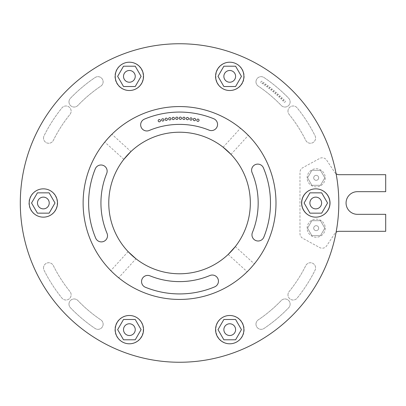 <?xml version="1.0" encoding="UTF-8"?>
<svg xmlns="http://www.w3.org/2000/svg" width="406" height="406" viewBox="0 0 406 406"><rect width="100%" height="100%" fill="white"/><g stroke="black" fill="none" stroke-linecap="round" stroke-linejoin="round"><path stroke-width="0.3" stroke-dasharray="2.03 1.52" d="M318.674 228.162A2.487 2.487 0 0 1 316.188 230.649A2.487 2.487 0 0 1 313.701 228.162A2.487 2.487 0 0 1 316.188 225.68A2.487 2.487 0 0 1 318.674 228.162A2.487 2.487 0 0 1 316.188 230.649A2.487 2.487 0 0 1 313.701 228.162A2.487 2.487 0 0 1 316.188 225.68A2.487 2.487 0 0 1 318.674 228.162M318.674 177.838A2.487 2.487 0 0 1 316.188 180.32A2.487 2.487 0 0 1 313.701 177.838A2.487 2.487 0 0 1 316.188 175.351A2.487 2.487 0 0 1 318.674 177.838A2.487 2.487 0 0 1 316.188 180.32A2.487 2.487 0 0 1 313.701 177.838A2.487 2.487 0 0 1 316.188 175.351A2.487 2.487 0 0 1 318.674 177.838M325.247 228.162A9.059 9.059 0 0 1 316.188 237.226A9.059 9.059 0 0 1 307.129 228.162A9.059 9.059 0 0 1 316.188 219.103A9.059 9.059 0 0 1 325.247 228.162A9.059 9.059 0 0 1 316.188 237.226A9.059 9.059 0 0 1 307.129 228.162A9.059 9.059 0 0 1 316.188 219.103A9.059 9.059 0 0 1 325.247 228.162M325.247 177.838A9.059 9.059 0 0 1 316.188 186.897A9.059 9.059 0 0 1 307.129 177.838A9.059 9.059 0 0 1 316.188 168.774A9.059 9.059 0 0 1 325.247 177.838A9.059 9.059 0 0 1 316.188 186.897A9.059 9.059 0 0 1 307.129 177.838A9.059 9.059 0 0 1 316.188 168.774A9.059 9.059 0 0 1 325.247 177.838M283.124 101.155A1.152 1.152 0 0 1 284.276 100.008A1.152 1.152 0 0 1 285.423 101.155A1.152 1.152 0 0 1 284.276 102.307A1.152 1.152 0 0 1 283.124 101.155A1.152 1.152 0 0 1 284.276 100.008A1.152 1.152 0 0 1 285.423 101.155A1.152 1.152 0 0 1 284.276 102.307A1.152 1.152 0 0 1 283.124 101.155M281.257 99.272A1.152 1.152 0 0 1 282.409 98.12A1.152 1.152 0 0 1 283.555 99.272A1.152 1.152 0 0 1 282.409 100.419A1.152 1.152 0 0 1 281.257 99.272A1.152 1.152 0 0 1 282.409 98.12A1.152 1.152 0 0 1 283.555 99.272A1.152 1.152 0 0 1 282.409 100.419A1.152 1.152 0 0 1 281.257 99.272M279.353 97.42A1.152 1.152 0 0 1 280.505 96.268A1.152 1.152 0 0 1 281.657 97.42A1.152 1.152 0 0 1 280.505 98.572A1.152 1.152 0 0 1 279.353 97.42A1.152 1.152 0 0 1 280.505 96.268A1.152 1.152 0 0 1 281.657 97.42A1.152 1.152 0 0 1 280.505 98.572A1.152 1.152 0 0 1 279.353 97.42M275.451 93.822A1.152 1.152 0 0 1 276.603 92.669A1.152 1.152 0 0 1 277.755 93.822A1.152 1.152 0 0 1 276.603 94.974A1.152 1.152 0 0 1 275.451 93.822A1.152 1.152 0 0 1 276.603 92.669A1.152 1.152 0 0 1 277.755 93.822A1.152 1.152 0 0 1 276.603 94.974A1.152 1.152 0 0 1 275.451 93.822M271.421 90.365A1.152 1.152 0 0 1 272.573 89.218A1.152 1.152 0 0 1 273.72 90.365A1.152 1.152 0 0 1 272.573 91.517A1.152 1.152 0 0 1 271.421 90.365A1.152 1.152 0 0 1 272.573 89.218A1.152 1.152 0 0 1 273.72 90.365A1.152 1.152 0 0 1 272.573 91.517A1.152 1.152 0 0 1 271.421 90.365M267.27 87.062A1.152 1.152 0 0 1 268.417 85.91A1.152 1.152 0 0 1 269.569 87.062A1.152 1.152 0 0 1 268.417 88.214A1.152 1.152 0 0 1 267.27 87.062A1.152 1.152 0 0 1 268.417 85.91A1.152 1.152 0 0 1 269.569 87.062A1.152 1.152 0 0 1 268.417 88.214A1.152 1.152 0 0 1 267.27 87.062M277.42 95.603A1.152 1.152 0 0 1 278.572 94.451A1.152 1.152 0 0 1 279.719 95.603A1.152 1.152 0 0 1 278.572 96.755A1.152 1.152 0 0 1 277.42 95.603A1.152 1.152 0 0 1 278.572 94.451A1.152 1.152 0 0 1 279.719 95.603A1.152 1.152 0 0 1 278.572 96.755A1.152 1.152 0 0 1 277.42 95.603M273.451 92.076A1.152 1.152 0 0 1 274.603 90.924A1.152 1.152 0 0 1 275.75 92.076A1.152 1.152 0 0 1 274.603 93.228A1.152 1.152 0 0 1 273.451 92.076A1.152 1.152 0 0 1 274.603 90.924A1.152 1.152 0 0 1 275.75 92.076A1.152 1.152 0 0 1 274.603 93.228A1.152 1.152 0 0 1 273.451 92.076M269.361 88.696A1.152 1.152 0 0 1 270.508 87.544A1.152 1.152 0 0 1 271.66 88.696A1.152 1.152 0 0 1 270.508 89.848A1.152 1.152 0 0 1 269.361 88.696A1.152 1.152 0 0 1 270.508 87.544A1.152 1.152 0 0 1 271.66 88.696A1.152 1.152 0 0 1 270.508 89.848A1.152 1.152 0 0 1 269.361 88.696M265.148 85.468A1.152 1.152 0 0 1 266.295 84.316A1.152 1.152 0 0 1 267.447 85.468A1.152 1.152 0 0 1 266.295 86.615A1.152 1.152 0 0 1 265.148 85.468A1.152 1.152 0 0 1 266.295 84.316A1.152 1.152 0 0 1 267.447 85.468A1.152 1.152 0 0 1 266.295 86.615A1.152 1.152 0 0 1 265.148 85.468M262.997 83.91A1.152 1.152 0 0 1 264.149 82.758A1.152 1.152 0 0 1 265.296 83.91A1.152 1.152 0 0 1 264.149 85.062A1.152 1.152 0 0 1 262.997 83.91A1.152 1.152 0 0 1 264.149 82.758A1.152 1.152 0 0 1 265.296 83.91A1.152 1.152 0 0 1 264.149 85.062A1.152 1.152 0 0 1 262.997 83.91M260.819 82.393A1.152 1.152 0 0 1 261.966 81.241A1.152 1.152 0 0 1 263.118 82.393A1.152 1.152 0 0 1 261.966 83.545A1.152 1.152 0 0 1 260.819 82.393A1.152 1.152 0 0 1 261.966 81.241A1.152 1.152 0 0 1 263.118 82.393A1.152 1.152 0 0 1 261.966 83.545A1.152 1.152 0 0 1 260.819 82.393M199.062 120.242A1.152 1.152 0 0 0 197.915 119.09A1.152 1.152 0 0 0 196.763 120.242A1.152 1.152 0 0 0 197.915 121.389A1.152 1.152 0 0 0 199.062 120.242M188.582 118.593A1.152 1.152 0 0 0 187.43 117.446A1.152 1.152 0 0 0 186.283 118.593A1.152 1.152 0 0 0 187.43 119.745A1.152 1.152 0 0 0 188.582 118.593M185.05 118.339A1.152 1.152 0 0 0 183.903 117.192A1.152 1.152 0 0 0 182.751 118.339A1.152 1.152 0 0 0 183.903 119.491A1.152 1.152 0 0 0 185.05 118.339M177.975 118.273A1.152 1.152 0 0 0 176.823 117.121A1.152 1.152 0 0 0 175.676 118.273A1.152 1.152 0 0 0 176.823 119.425A1.152 1.152 0 0 0 177.975 118.273M167.414 119.278A1.152 1.152 0 0 0 166.262 118.126A1.152 1.152 0 0 0 165.11 119.278A1.152 1.152 0 0 0 166.262 120.425A1.152 1.152 0 0 0 167.414 119.278M163.928 119.907A1.152 1.152 0 0 0 162.781 118.755A1.152 1.152 0 0 0 161.629 119.907A1.152 1.152 0 0 0 162.781 121.054A1.152 1.152 0 0 0 163.928 119.907M195.596 119.547A1.152 1.152 0 0 0 194.444 118.395A1.152 1.152 0 0 0 193.292 119.547A1.152 1.152 0 0 0 194.444 120.699A1.152 1.152 0 0 0 195.596 119.547M192.099 118.999A1.152 1.152 0 0 0 190.947 117.847A1.152 1.152 0 0 0 189.8 118.999A1.152 1.152 0 0 0 190.947 120.146A1.152 1.152 0 0 0 192.099 118.999M181.512 118.232A1.152 1.152 0 0 0 180.365 117.08A1.152 1.152 0 0 0 179.213 118.232A1.152 1.152 0 0 0 180.365 119.384A1.152 1.152 0 0 0 181.512 118.232M174.443 118.461A1.152 1.152 0 0 0 173.291 117.309A1.152 1.152 0 0 0 172.139 118.461A1.152 1.152 0 0 0 173.291 119.608A1.152 1.152 0 0 0 174.443 118.461M170.921 118.796A1.152 1.152 0 0 0 169.769 117.644A1.152 1.152 0 0 0 168.617 118.796A1.152 1.152 0 0 0 169.769 119.948A1.152 1.152 0 0 0 170.921 118.796M160.477 120.678A1.152 1.152 0 0 0 159.325 119.526A1.152 1.152 0 0 0 158.178 120.678A1.152 1.152 0 0 0 159.325 121.825A1.152 1.152 0 0 0 160.477 120.678M43.523 138.081A5.171 5.171 0 0 1 44.061 135.782A151.25 151.25 0 0 1 61.94 107.905A5.171 5.171 0 0 1 69.213 107.138A5.171 5.171 0 0 1 69.984 114.411A140.902 140.902 0 0 0 53.333 140.38A5.171 5.171 0 0 1 43.523 138.081A5.171 5.171 0 0 1 44.061 135.782A151.25 151.25 0 0 1 61.94 107.905A5.171 5.171 0 0 1 69.213 107.138A5.171 5.171 0 0 1 69.984 114.411A140.902 140.902 0 0 0 53.333 140.38A5.171 5.171 0 0 1 43.523 138.081M43.523 267.919A5.171 5.171 0 0 1 53.333 265.62A140.902 140.902 0 0 0 69.984 291.589A5.171 5.171 0 0 1 69.213 298.862A5.171 5.171 0 0 1 61.94 298.095A151.25 151.25 0 0 1 44.061 270.218A5.171 5.171 0 0 1 47.517 262.885A5.171 5.171 0 0 1 53.333 265.62A140.902 140.902 0 0 0 69.984 291.589A5.171 5.171 0 0 1 69.213 298.862A5.171 5.171 0 0 1 61.94 298.095A151.25 151.25 0 0 1 44.061 270.218A5.171 5.171 0 0 1 43.523 267.919M68.974 304.13A5.171 5.171 0 0 1 77.881 300.552A140.902 140.902 0 0 0 100.845 319.872A5.171 5.171 0 0 1 102.251 327.053A5.171 5.171 0 0 1 95.07 328.454A151.25 151.25 0 0 1 70.416 307.712A5.171 5.171 0 0 1 72.217 299.334A5.171 5.171 0 0 1 77.881 300.552A140.902 140.902 0 0 0 100.845 319.872A5.171 5.171 0 0 1 102.251 327.053A5.171 5.171 0 0 1 95.07 328.454A151.25 151.25 0 0 1 70.416 307.712A5.171 5.171 0 0 1 68.974 304.13M68.974 101.87A5.171 5.171 0 0 1 70.416 98.288A151.25 151.25 0 0 1 95.07 77.546A5.171 5.171 0 0 1 102.251 78.947A5.171 5.171 0 0 1 100.845 86.128A140.902 140.902 0 0 0 77.881 105.448A5.171 5.171 0 0 1 68.974 101.87A5.171 5.171 0 0 1 70.416 98.288A151.25 151.25 0 0 1 95.07 77.546A5.171 5.171 0 0 1 102.251 78.947A5.171 5.171 0 0 1 100.845 86.128A140.902 140.902 0 0 0 77.881 105.448A5.171 5.171 0 0 1 68.974 101.87M287.976 111.158A5.171 5.171 0 0 1 297.172 107.905A151.25 151.25 0 0 1 315.046 135.782A5.171 5.171 0 0 1 312.711 142.714A5.171 5.171 0 0 1 305.779 140.38A140.902 140.902 0 0 0 289.123 114.411A5.171 5.171 0 0 1 291.422 106.281A5.171 5.171 0 0 1 297.172 107.905A151.25 151.25 0 0 1 315.046 135.782A5.171 5.171 0 0 1 312.711 142.714A5.171 5.171 0 0 1 305.779 140.38A140.902 140.902 0 0 0 289.123 114.411A5.171 5.171 0 0 1 287.976 111.158M287.976 294.842A5.171 5.171 0 0 1 289.123 291.589A140.902 140.902 0 0 0 305.779 265.62A5.171 5.171 0 0 1 312.711 263.286A5.171 5.171 0 0 1 315.046 270.218A151.25 151.25 0 0 1 297.172 298.095A5.171 5.171 0 0 1 287.976 294.842A5.171 5.171 0 0 1 289.123 291.589A140.902 140.902 0 0 0 305.779 265.62A5.171 5.171 0 0 1 312.711 263.286A5.171 5.171 0 0 1 315.046 270.218A151.25 151.25 0 0 1 297.172 298.095A5.171 5.171 0 0 1 287.976 294.842M255.978 324.161A5.171 5.171 0 0 1 258.262 319.872A140.902 140.902 0 0 0 281.226 300.552A5.171 5.171 0 0 1 288.544 300.399A5.171 5.171 0 0 1 288.696 307.712A151.25 151.25 0 0 1 264.042 328.454A5.171 5.171 0 0 1 255.978 324.161A5.171 5.171 0 0 1 258.262 319.872A140.902 140.902 0 0 0 281.226 300.552A5.171 5.171 0 0 1 288.544 300.399A5.171 5.171 0 0 1 288.696 307.712A151.25 151.25 0 0 1 264.042 328.454A5.171 5.171 0 0 1 255.978 324.161M255.978 81.839A5.171 5.171 0 0 1 264.042 77.546A151.25 151.25 0 0 1 288.696 98.288A5.171 5.171 0 0 1 288.544 105.601A5.171 5.171 0 0 1 281.226 105.448A140.902 140.902 0 0 0 258.262 86.128A5.171 5.171 0 0 1 258.718 77.272A5.171 5.171 0 0 1 264.042 77.546A151.25 151.25 0 0 1 288.696 98.288A5.171 5.171 0 0 1 288.544 105.601A5.171 5.171 0 0 1 281.226 105.448A140.902 140.902 0 0 0 258.262 86.128A5.171 5.171 0 0 1 255.978 81.839M107.514 235.734A6.156 6.156 0 0 0 107.037 233.359A78.617 78.617 0 0 1 106.697 173.463A6.156 6.156 0 0 0 102.17 165.11A6.156 6.156 0 0 0 95.288 168.84A90.929 90.929 0 0 0 95.679 238.114A6.156 6.156 0 0 0 107.514 235.734M218.443 281.196A6.156 6.156 0 0 0 209.912 275.517A78.617 78.617 0 0 1 150.017 275.857A6.156 6.156 0 0 0 142.004 279.247A6.156 6.156 0 0 0 145.394 287.265A90.929 90.929 0 0 0 214.667 286.875A6.156 6.156 0 0 0 218.443 281.196M270.482 203A90.929 90.929 0 0 0 263.428 167.886A6.156 6.156 0 0 0 255.374 164.587A6.156 6.156 0 0 0 252.075 172.641A78.617 78.617 0 0 1 252.41 232.536A6.156 6.156 0 0 0 255.805 240.55A6.156 6.156 0 0 0 263.819 237.16A90.929 90.929 0 0 0 270.482 203M217.555 124.439A6.156 6.156 0 0 0 213.713 118.735A90.929 90.929 0 0 0 144.44 119.125A6.156 6.156 0 0 0 141.141 127.179A6.156 6.156 0 0 0 149.195 130.483A78.617 78.617 0 0 1 209.09 130.143A6.156 6.156 0 0 0 217.555 124.439M235.602 329.642A5.872 5.872 0 0 0 229.735 323.77A5.872 5.872 0 0 0 223.863 329.642A5.872 5.872 0 0 0 229.735 335.513A5.872 5.872 0 0 0 235.602 329.642M135.244 329.642A5.872 5.872 0 0 0 129.377 323.77A5.872 5.872 0 0 0 123.505 329.642A5.872 5.872 0 0 0 129.377 335.513A5.872 5.872 0 0 0 135.244 329.642M49.227 203A5.872 5.872 0 0 0 43.356 197.128A5.872 5.872 0 0 0 37.484 203A5.872 5.872 0 0 0 43.356 208.872A5.872 5.872 0 0 0 49.227 203M321.623 203A5.872 5.872 0 0 0 315.751 197.128A5.872 5.872 0 0 0 309.885 203A5.872 5.872 0 0 0 315.751 208.872A5.872 5.872 0 0 0 321.623 203M235.602 76.358A5.872 5.872 0 0 0 229.735 70.487A5.872 5.872 0 0 0 223.863 76.358A5.872 5.872 0 0 0 229.735 82.23A5.872 5.872 0 0 0 235.602 76.358M135.244 76.358A5.872 5.872 0 0 0 129.377 70.487A5.872 5.872 0 0 0 123.505 76.358A5.872 5.872 0 0 0 129.377 82.23A5.872 5.872 0 0 0 135.244 76.358M57.251 203A14.154 14.154 0 0 1 43.097 217.154A14.154 14.154 0 0 1 28.938 203A14.154 14.154 0 0 1 43.097 188.846A14.154 14.154 0 0 1 57.251 203A14.154 14.154 0 0 1 43.097 217.154A14.154 14.154 0 0 1 28.938 203A14.154 14.154 0 0 1 43.097 188.846A14.154 14.154 0 0 1 57.251 203M244.168 329.601A14.154 14.154 0 0 1 230.014 343.755A14.154 14.154 0 0 1 215.86 329.601A14.154 14.154 0 0 1 230.014 315.447A14.154 14.154 0 0 1 244.168 329.601A14.154 14.154 0 0 1 230.014 343.755A14.154 14.154 0 0 1 215.86 329.601A14.154 14.154 0 0 1 230.014 315.447A14.154 14.154 0 0 1 244.168 329.601M143.252 329.601A14.154 14.154 0 0 1 129.093 343.755A14.154 14.154 0 0 1 114.939 329.601A14.154 14.154 0 0 1 129.093 315.447A14.154 14.154 0 0 1 143.252 329.601A14.154 14.154 0 0 1 129.093 343.755A14.154 14.154 0 0 1 114.939 329.601A14.154 14.154 0 0 1 129.093 315.447A14.154 14.154 0 0 1 143.252 329.601M143.252 76.399A14.154 14.154 0 0 1 129.093 90.553A14.154 14.154 0 0 1 114.939 76.399A14.154 14.154 0 0 1 129.093 62.245A14.154 14.154 0 0 1 143.252 76.399A14.154 14.154 0 0 1 129.093 90.553A14.154 14.154 0 0 1 114.939 76.399A14.154 14.154 0 0 1 129.093 62.245A14.154 14.154 0 0 1 143.252 76.399M244.168 76.399A14.154 14.154 0 0 1 230.014 90.553A14.154 14.154 0 0 1 215.86 76.399A14.154 14.154 0 0 1 230.014 62.245A14.154 14.154 0 0 1 244.168 76.399A14.154 14.154 0 0 1 230.014 90.553A14.154 14.154 0 0 1 215.86 76.399A14.154 14.154 0 0 1 230.014 62.245A14.154 14.154 0 0 1 244.168 76.399M123.85 159.33L104.778 142.1L111.924 134.254L130.935 151.56M107.676 138.705L108.128 138.207M135.645 258.515L135.964 258.764L118.659 277.775M115.263 274.877L114.761 274.426M128.113 251.618L110.808 270.629M235.318 246.589L254.334 263.9M251.431 267.295L250.979 267.793M228.172 254.44L247.183 271.746M223.143 147.236L240.453 128.225M243.849 131.123L244.351 131.574M230.994 154.381L248.305 135.371M301.597 203A14.154 14.154 0 0 0 315.751 217.154A14.154 14.154 0 0 0 329.911 203A14.154 14.154 0 0 0 315.751 188.846A14.154 14.154 0 0 0 301.597 203M29.202 203A14.154 14.154 0 0 0 43.356 217.154A14.154 14.154 0 0 0 57.51 203A14.154 14.154 0 0 0 43.356 188.846A14.154 14.154 0 0 0 29.202 203M115.218 329.642A14.154 14.154 0 0 0 129.377 343.796A14.154 14.154 0 0 0 143.531 329.642A14.154 14.154 0 0 0 129.377 315.487A14.154 14.154 0 0 0 115.218 329.642M215.576 329.642A14.154 14.154 0 0 0 229.735 343.796A14.154 14.154 0 0 0 243.889 329.642A14.154 14.154 0 0 0 229.735 315.487A14.154 14.154 0 0 0 215.576 329.642M215.576 76.358A14.154 14.154 0 0 0 229.735 90.513A14.154 14.154 0 0 0 243.889 76.358A14.154 14.154 0 0 0 229.735 62.204A14.154 14.154 0 0 0 215.576 76.358M115.218 76.358A14.154 14.154 0 0 0 129.377 90.513A14.154 14.154 0 0 0 143.531 76.358A14.154 14.154 0 0 0 129.377 62.204A14.154 14.154 0 0 0 115.218 76.358M108.772 203A70.781 70.781 0 0 0 179.553 273.781A70.781 70.781 0 0 0 250.335 203A70.781 70.781 0 0 0 179.553 132.219A70.781 70.781 0 0 0 108.772 203M275.994 203A96.435 96.435 0 0 0 179.553 106.565A96.435 96.435 0 0 0 83.118 203A96.435 96.435 0 0 0 179.553 299.435A96.435 96.435 0 0 0 275.994 203M336.097 173.743A159.254 159.254 0 0 1 336.097 232.257A5.308 5.308 0 0 0 334.696 233.689L326.652 245.833A5.308 5.308 0 0 1 319.674 247.558L302.744 238.281A5.308 5.308 0 0 1 299.983 233.623L299.983 172.377A5.308 5.308 0 0 1 302.744 167.719L319.674 158.441A5.308 5.308 0 0 1 326.652 160.167L334.696 172.311A5.308 5.308 0 0 0 336.097 173.743A159.254 159.254 0 0 0 20.3 203A159.254 159.254 0 0 0 336.097 232.257M311.879 235.627L307.57 228.162L311.879 220.697L320.496 220.697L324.81 228.162L320.496 235.627L311.879 235.627L307.57 228.162L311.879 220.697L320.496 220.697L324.81 228.162L320.496 235.627L311.879 235.627M324.81 177.838L320.496 185.303L311.879 185.303L307.57 177.838L311.879 170.373L320.496 170.373L324.81 177.838L320.496 185.303L311.879 185.303L307.57 177.838L311.879 170.373L320.496 170.373L324.81 177.838M37.418 213.155L49.141 213.155L55.003 203L49.141 192.845L37.418 192.845L31.556 203L37.418 213.155M327.556 203L321.689 192.845L309.966 192.845L304.104 203L309.966 213.155L321.689 213.155L327.556 203M123.515 319.486L117.649 329.642L123.515 339.797L135.239 339.797L141.1 329.642L135.239 319.486L123.515 319.486M223.868 319.486L218.007 329.642L223.868 339.797L235.597 339.797L241.458 329.642L235.597 319.486L223.868 319.486M235.597 86.514L241.458 76.358L235.597 66.203L223.868 66.203L218.007 76.358L223.868 86.514L235.597 86.514M135.239 86.514L141.1 76.358L135.239 66.203L123.515 66.203L117.649 76.358L123.515 86.514L135.239 86.514M385.7 174.687L385.7 191.678L357.387 191.678A11.322 11.322 0 0 0 346.064 203A11.322 11.322 0 0 0 357.387 214.322L385.7 214.322L385.7 231.313L339.122 231.313A5.308 5.308 0 0 0 334.696 233.689L326.652 245.833A5.308 5.308 0 0 1 319.674 247.558L302.744 238.281A5.308 5.308 0 0 1 299.983 233.623L299.983 172.377A5.308 5.308 0 0 1 302.744 167.719L319.674 158.441A5.308 5.308 0 0 1 326.652 160.167L334.696 172.311A5.308 5.308 0 0 0 339.122 174.687L385.7 174.687M301.856 203A14.154 14.154 0 0 0 316.015 217.154A14.154 14.154 0 0 0 330.169 203A14.154 14.154 0 0 1 316.015 217.154A14.154 14.154 0 0 1 301.856 203A14.154 14.154 0 0 1 316.015 188.846A14.154 14.154 0 0 1 330.169 203A14.154 14.154 0 0 0 316.015 188.846A14.154 14.154 0 0 0 301.856 203"/><path stroke-width="0.61" d="M199.062 120.242A1.152 1.152 0 0 0 197.915 119.09A1.152 1.152 0 0 0 196.763 120.242A1.152 1.152 0 0 0 197.915 121.389A1.152 1.152 0 0 0 199.062 120.242M188.582 118.593A1.152 1.152 0 0 0 187.43 117.446A1.152 1.152 0 0 0 186.283 118.593A1.152 1.152 0 0 0 187.43 119.745A1.152 1.152 0 0 0 188.582 118.593M185.05 118.339A1.152 1.152 0 0 0 183.903 117.192A1.152 1.152 0 0 0 182.751 118.339A1.152 1.152 0 0 0 183.903 119.491A1.152 1.152 0 0 0 185.05 118.339M177.975 118.273A1.152 1.152 0 0 0 176.823 117.121A1.152 1.152 0 0 0 175.676 118.273A1.152 1.152 0 0 0 176.823 119.425A1.152 1.152 0 0 0 177.975 118.273M167.414 119.278A1.152 1.152 0 0 0 166.262 118.126A1.152 1.152 0 0 0 165.11 119.278A1.152 1.152 0 0 0 166.262 120.425A1.152 1.152 0 0 0 167.414 119.278M163.928 119.907A1.152 1.152 0 0 0 162.781 118.755A1.152 1.152 0 0 0 161.629 119.907A1.152 1.152 0 0 0 162.781 121.054A1.152 1.152 0 0 0 163.928 119.907M195.596 119.547A1.152 1.152 0 0 0 194.444 118.395A1.152 1.152 0 0 0 193.292 119.547A1.152 1.152 0 0 0 194.444 120.699A1.152 1.152 0 0 0 195.596 119.547M192.099 118.999A1.152 1.152 0 0 0 190.947 117.847A1.152 1.152 0 0 0 189.8 118.999A1.152 1.152 0 0 0 190.947 120.146A1.152 1.152 0 0 0 192.099 118.999M181.512 118.232A1.152 1.152 0 0 0 180.365 117.08A1.152 1.152 0 0 0 179.213 118.232A1.152 1.152 0 0 0 180.365 119.384A1.152 1.152 0 0 0 181.512 118.232M174.443 118.461A1.152 1.152 0 0 0 173.291 117.309A1.152 1.152 0 0 0 172.139 118.461A1.152 1.152 0 0 0 173.291 119.608A1.152 1.152 0 0 0 174.443 118.461M170.921 118.796A1.152 1.152 0 0 0 169.769 117.644A1.152 1.152 0 0 0 168.617 118.796A1.152 1.152 0 0 0 169.769 119.948A1.152 1.152 0 0 0 170.921 118.796M160.477 120.678A1.152 1.152 0 0 0 159.325 119.526A1.152 1.152 0 0 0 158.178 120.678A1.152 1.152 0 0 0 159.325 121.825A1.152 1.152 0 0 0 160.477 120.678M107.514 235.734A6.156 6.156 0 0 0 107.037 233.359A78.617 78.617 0 0 1 106.697 173.463A6.156 6.156 0 0 0 102.17 165.11A6.156 6.156 0 0 0 95.288 168.84A90.929 90.929 0 0 0 95.679 238.114A6.156 6.156 0 0 0 107.514 235.734M218.443 281.196A6.156 6.156 0 0 0 209.912 275.517A78.617 78.617 0 0 1 150.017 275.857A6.156 6.156 0 0 0 142.004 279.247A6.156 6.156 0 0 0 145.394 287.265A90.929 90.929 0 0 0 214.667 286.875A6.156 6.156 0 0 0 218.443 281.196M270.482 203A90.929 90.929 0 0 0 263.428 167.886A6.156 6.156 0 0 0 255.374 164.587A6.156 6.156 0 0 0 252.075 172.641A78.617 78.617 0 0 1 252.41 232.536A6.156 6.156 0 0 0 255.805 240.55A6.156 6.156 0 0 0 263.819 237.16A90.929 90.929 0 0 0 270.482 203M217.555 124.439A6.156 6.156 0 0 0 213.713 118.735A90.929 90.929 0 0 0 144.44 119.125A6.156 6.156 0 0 0 141.141 127.179A6.156 6.156 0 0 0 149.195 130.483A78.617 78.617 0 0 1 209.09 130.143A6.156 6.156 0 0 0 217.555 124.439M235.602 329.642A5.872 5.872 0 0 0 229.735 323.77A5.872 5.872 0 0 0 223.863 329.642A5.872 5.872 0 0 0 229.735 335.513A5.872 5.872 0 0 0 235.602 329.642M135.244 329.642A5.872 5.872 0 0 0 129.377 323.77A5.872 5.872 0 0 0 123.505 329.642A5.872 5.872 0 0 0 129.377 335.513A5.872 5.872 0 0 0 135.244 329.642M49.227 203A5.872 5.872 0 0 0 43.356 197.128A5.872 5.872 0 0 0 37.484 203A5.872 5.872 0 0 0 43.356 208.872A5.872 5.872 0 0 0 49.227 203M321.623 203A5.872 5.872 0 0 0 315.751 197.128A5.872 5.872 0 0 0 309.885 203A5.872 5.872 0 0 0 315.751 208.872A5.872 5.872 0 0 0 321.623 203M235.602 76.358A5.872 5.872 0 0 0 229.735 70.487A5.872 5.872 0 0 0 223.863 76.358A5.872 5.872 0 0 0 229.735 82.23A5.872 5.872 0 0 0 235.602 76.358M135.244 76.358A5.872 5.872 0 0 0 129.377 70.487A5.872 5.872 0 0 0 123.505 76.358A5.872 5.872 0 0 0 129.377 82.23A5.872 5.872 0 0 0 135.244 76.358M105.032 141.785L107.676 138.705M108.128 138.207L111.924 134.254M130.935 151.56L123.789 159.411L130.935 151.56M114.761 274.426L115.263 274.877M128.113 251.618L135.964 258.764L128.113 251.618M250.979 267.793L251.431 267.295M228.172 254.44L235.318 246.589L228.172 254.44M244.351 131.574L243.849 131.123M230.994 154.381L223.143 147.236L230.994 154.381M301.597 203A14.154 14.154 0 0 0 315.751 217.154A14.154 14.154 0 0 0 329.911 203A14.154 14.154 0 0 0 315.751 188.846A14.154 14.154 0 0 0 301.597 203M29.202 203A14.154 14.154 0 0 0 43.356 217.154A14.154 14.154 0 0 0 57.51 203A14.154 14.154 0 0 0 43.356 188.846A14.154 14.154 0 0 0 29.202 203M115.218 329.642A14.154 14.154 0 0 0 129.377 343.796A14.154 14.154 0 0 0 143.531 329.642A14.154 14.154 0 0 0 129.377 315.487A14.154 14.154 0 0 0 115.218 329.642M215.576 329.642A14.154 14.154 0 0 0 229.735 343.796A14.154 14.154 0 0 0 243.889 329.642A14.154 14.154 0 0 0 229.735 315.487A14.154 14.154 0 0 0 215.576 329.642M215.576 76.358A14.154 14.154 0 0 0 229.735 90.513A14.154 14.154 0 0 0 243.889 76.358A14.154 14.154 0 0 0 229.735 62.204A14.154 14.154 0 0 0 215.576 76.358M115.218 76.358A14.154 14.154 0 0 0 129.377 90.513A14.154 14.154 0 0 0 143.531 76.358A14.154 14.154 0 0 0 129.377 62.204A14.154 14.154 0 0 0 115.218 76.358M108.772 203A70.781 70.781 0 0 0 179.553 273.781A70.781 70.781 0 0 0 250.335 203A70.781 70.781 0 0 0 179.553 132.219A70.781 70.781 0 0 0 108.772 203M275.994 203A96.435 96.435 0 0 0 179.553 106.565A96.435 96.435 0 0 0 83.118 203A96.435 96.435 0 0 0 179.553 299.435A96.435 96.435 0 0 0 275.994 203M338.807 203A159.254 159.254 0 0 0 179.553 43.746A159.254 159.254 0 0 0 20.3 203A159.254 159.254 0 0 0 179.553 362.253A159.254 159.254 0 0 0 338.807 203M235.597 319.486L223.868 319.486L218.007 329.642L223.868 339.797L235.597 339.797L241.458 329.642L235.597 319.486M123.515 319.486L117.649 329.642L123.515 339.797L135.239 339.797L141.1 329.642L135.239 319.486L123.515 319.486M37.418 213.155L49.141 213.155L55.003 203L49.141 192.845L37.418 192.845L31.556 203L37.418 213.155M321.689 213.155L327.556 203L321.689 192.845L309.966 192.845L304.104 203L309.966 213.155L321.689 213.155M235.597 86.514L241.458 76.358L235.597 66.203L223.868 66.203L218.007 76.358L223.868 86.514L235.597 86.514M123.515 86.514L135.239 86.514L141.1 76.358L135.239 66.203L123.515 66.203L117.649 76.358L123.515 86.514M336.097 173.743A5.308 5.308 0 0 0 339.122 174.687L385.7 174.687L385.7 191.678L357.387 191.678A11.322 11.322 0 0 0 346.064 203A11.322 11.322 0 0 0 357.387 214.322L385.7 214.322L385.7 231.313L339.122 231.313A5.308 5.308 0 0 0 336.097 232.257"/></g></svg>
